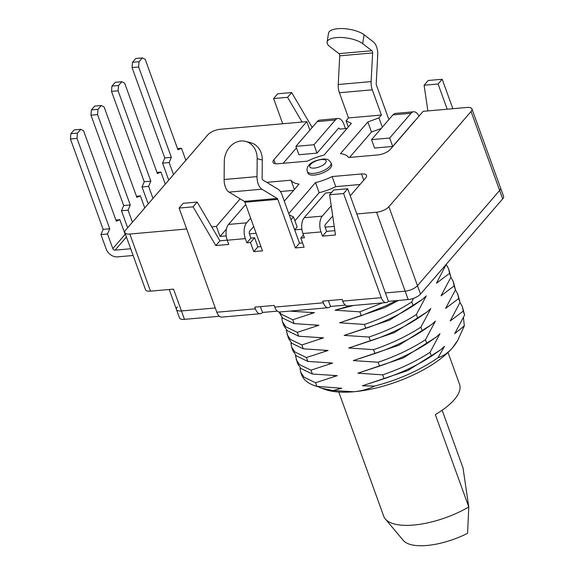 <?xml version="1.0" encoding="UTF-8"?>
<svg xmlns="http://www.w3.org/2000/svg" width="574" height="574" viewBox="0 0 574 574"><rect width="100%" height="100%" fill="white"/><g stroke="black" fill="none" stroke-linecap="round" stroke-linejoin="round"><path stroke-width="0.86" d="M185.84 160.318L181.477 148.271L177.524 148.623M168.935 179.913A9.686 7.362 40.8 0 1 167.873 177.768L162.571 163.138L169.151 162.557L171.361 157.369L138.635 66.979L139.066 61.719L132.486 62.301L132.056 67.56L164.781 157.95L162.571 163.138M139.066 61.719L142.352 57.909L135.773 58.491L132.486 62.301M173.513 174.604L169.151 162.557M142.352 57.909L145.215 59.366L177.933 149.749L181.477 148.271M171.361 157.369L164.781 157.95M138.635 66.979L132.056 67.56M165.298 184.125L160.935 172.078L156.982 172.43M148.393 203.72A9.686 7.362 40.8 0 1 147.324 201.574L142.029 186.945L148.609 186.363L150.819 181.176L118.093 90.785L118.524 85.526L111.944 86.107L111.514 91.374L144.239 181.757L142.029 186.945M118.524 85.526L121.81 81.716L115.231 82.297L111.944 86.107M152.971 198.41L148.609 186.363M121.81 81.716L124.673 83.173L157.391 173.556L160.935 172.078M150.819 181.176L144.239 181.757M118.093 90.785L111.514 91.374M144.756 207.932L140.393 195.885L136.44 196.236M127.851 227.526A9.686 7.362 40.8 0 1 126.782 225.381L121.487 210.751L128.067 210.17L130.269 204.983L97.551 114.599L97.982 109.333L91.402 109.914L90.972 115.18L123.69 205.564L121.487 210.751M97.982 109.333L101.268 105.523L94.688 106.104L91.402 109.914M132.429 222.217L128.067 210.17M101.268 105.523L104.124 106.979L136.849 197.363L140.393 195.885M130.269 204.983L123.69 205.564M97.551 114.599L90.972 115.18M125.814 235.283A1.937 1.471 40.8 0 1 125.146 234.328L119.851 219.691L115.898 220.043M130.7 248.764L115.073 250.142A1.937 1.471 40.8 0 1 112.82 248.607L107.525 233.977L109.727 228.789L77.009 138.406L77.44 133.139L70.86 133.72L70.43 138.987L103.148 229.37L100.945 234.558L107.525 233.977M133.132 255.48L117.505 256.865A9.686 7.362 40.8 0 1 106.24 249.188L100.945 234.558M77.44 133.139L80.726 129.329L74.146 129.911L70.86 133.72M80.726 129.329L83.582 130.786L116.307 221.169L119.851 219.691M109.727 228.789L103.148 229.37M77.009 138.406L70.43 138.987M330.466 167.909A12.585 4.857 -19.9 0 0 331.607 164.573L331.004 162.894A12.585 4.857 160.1 0 1 329.856 166.23A12.585 4.857 160.1 0 1 317.235 172.81A12.585 4.857 160.1 0 1 307.327 171.461L307.937 173.14A12.585 4.857 -19.9 0 0 317.838 174.489A12.585 4.857 -19.9 0 0 330.466 167.909M219.397 316.274L184.484 319.359L181.441 310.957L215.264 307.973L181.441 310.957A9.686 3.738 160.1 0 1 176.448 309.494A9.686 3.738 -19.9 0 0 181.441 310.957L173.535 289.117L150.51 291.154A9.686 3.738 160.1 0 1 145.509 289.691L124.831 232.57A9.686 3.738 -19.9 0 0 129.832 234.034L186.686 229.004M356.82 213.958L376.558 212.215A9.686 3.738 -19.9 0 0 388.892 206.726L471.06 111.5A9.686 3.738 160.1 0 0 471.943 108.931A9.686 3.738 160.1 0 0 466.949 107.46L423.153 111.334L390.284 149.427A9.686 3.738 160.1 0 1 377.957 154.915L348.533 157.52A30.989 11.954 -19.9 0 0 340.482 153.66L367.848 121.946L378.948 117.885L381.416 115.03L348.518 117.935L346.05 120.791L351.403 123.396L324.037 155.109A30.989 11.954 -19.9 0 0 307.449 161.15L278.024 163.755A9.686 3.738 160.1 0 1 273.03 162.284A9.686 3.738 160.1 0 1 273.913 159.715L306.781 121.623L220.222 129.279A9.686 3.738 160.1 0 0 207.888 134.768L125.713 230.002A9.686 3.738 -19.9 0 0 124.831 232.57M471.06 111.5L499.645 190.46A9.686 3.738 -19.9 0 0 500.528 187.892A9.686 3.738 160.1 0 1 499.645 190.46L502.688 198.862L420.52 294.089A9.686 3.738 160.1 0 1 408.186 299.578L388.447 301.321L385.405 292.927L405.144 291.176A9.686 3.738 -19.9 0 0 417.477 285.687L499.645 190.46L417.477 285.687A9.686 3.738 160.1 0 1 405.144 291.176L385.405 292.927L347.701 188.76L333.716 189.994L329.605 194.758L343.589 193.524L381.294 297.684L342.743 301.092A9.686 5.058 84.9 0 0 347.701 305.978L386.259 302.57A9.686 5.058 -95.1 0 1 381.294 297.684M289.246 214.848L293.493 216.922L297.138 227.003L294.677 229.858L301.881 229.22M332.705 215.982L325.322 224.534A1.937 1.012 84.9 0 0 325.106 227.168L334.219 226.364M294.677 229.858L291.025 219.777L293.493 216.922M226.457 229.026L220.036 236.459L226.213 235.914M253.694 226.543L249.654 231.229A1.937 1.012 84.9 0 0 249.439 233.862L256.126 233.266M220.036 236.459L216.391 226.378L211.698 226.795M240.14 198.855L216.391 226.378M284.288 201.173L299.061 184.06A30.989 11.954 160.1 0 1 291.011 180.2L266.738 182.345M350.255 195.82L365.638 177.997A9.686 3.738 -19.9 0 0 366.513 175.429A9.686 3.738 -19.9 0 0 361.52 173.965L332.102 176.562A30.989 11.954 160.1 0 1 315.506 182.604L288.779 213.578M360.027 184.498L335.747 186.643A30.989 11.954 160.1 0 1 319.158 192.685L294.892 220.803M319.158 192.685L315.506 182.604M335.747 186.643L332.102 176.562M294.376 189.485L291.011 180.2M293.615 190.367L280.399 191.537M309.867 130.155L306.781 121.623M313.992 144.741L295.904 146.341L317.264 121.58A11.623 6.07 84.9 0 1 319.89 120.081L337.986 118.481A11.623 6.07 -95.1 0 0 335.359 119.98L313.992 144.741L317.035 153.136L338.402 128.382A1.937 1.012 -95.1 0 1 338.839 128.131A1.937 1.012 -95.1 0 1 339.83 129.107L347.026 128.468M348.518 117.935L339.399 92.737L372.296 89.824L381.416 115.03M382.32 127.184L378.948 117.885M349.58 157.427L371.5 132.027L367.848 121.946M371.5 132.027L381.208 128.476M348.296 126.998L346.05 120.791M283.169 163.296L296.464 147.891M338.768 392.028L383.733 516.248A58.103 22.415 160.1 0 0 384.63 518.042A58.103 22.415 -19.9 0 0 385.333 518.989A58.103 22.415 -19.9 0 0 468.779 506.978L435.329 414.571A58.103 22.415 -19.9 0 0 454.264 399.705A58.103 22.415 -19.9 0 0 459.544 384.293L448.029 352.472M385.333 518.989L403.292 540.435A48.417 18.677 -19.9 0 0 467.559 533.303L468.779 506.978L463.017 467.903L442.145 410.238M169.208 289.504L176.448 309.494A9.686 3.738 160.1 0 1 177.33 306.925M328.393 300.632L330.495 306.451L345.333 305.138M260.409 306.645L262.512 312.457L277.35 311.151M184.484 319.359A9.686 3.738 160.1 0 1 179.49 317.896L176.448 309.494M502.688 198.862A9.686 3.738 -19.9 0 0 503.57 196.294L471.943 108.931M331.212 205.779L322.279 216.133A11.623 6.07 84.9 0 0 320.995 231.932L322.516 236.129L335.474 234.981L329.605 194.758M250.651 218.149L246.612 222.827A11.623 6.07 84.9 0 0 245.335 238.619L246.856 242.824L250.472 242.501L253.78 251.627L262.49 250.852L244.897 202.249L277.794 199.343L295.388 247.946L304.105 247.179L300.805 238.052L304.421 237.729L302.9 233.532A11.623 6.07 -95.1 0 1 304.184 217.733L325.551 192.979L331.607 192.441M262.512 312.457A9.686 5.058 -95.1 0 1 260.331 313.705L221.772 317.113A9.686 5.058 -95.1 0 1 216.814 312.234L179.102 208.068L193.086 206.834L215.802 245.564L228.761 244.424L227.239 240.219A11.623 6.07 -95.1 0 1 228.524 224.427L245.715 204.502M342.743 301.092L342.133 299.413L322.739 301.128L323.349 302.807L274.759 307.104L274.15 305.425L254.756 307.14L255.365 308.819L216.814 312.234M325.106 227.168L326.628 231.372L334.836 230.64M179.102 208.068L183.214 203.304L197.191 202.07L219.914 240.807L227.218 240.162M249.439 233.862L250.96 238.059L254.583 237.736L257.884 246.863L260.948 246.59M277.794 199.343A1.937 1.012 84.9 0 0 277.177 198.461L261.938 189.205A11.623 6.07 -95.1 0 1 257.016 176.605L257.181 158.682A19.365 16.23 -75.3 0 0 245.629 141.398L250.745 142.732A19.365 16.23 104.7 0 1 262.289 160.017L262.124 177.94A1.937 1.012 -95.1 0 0 262.942 180.042L278.189 189.298A11.623 6.07 84.9 0 1 281.906 194.579L299.499 243.182L302.563 242.917M326.628 231.372L322.516 236.129M250.96 238.059L246.856 242.824M388.447 301.321A9.686 5.058 -95.1 0 1 386.259 302.57M260.331 313.705A9.686 5.058 -95.1 0 1 255.365 308.819M299.499 243.182L295.388 247.946M244.897 202.249A1.937 1.012 84.9 0 0 244.28 201.366L229.04 192.118A11.623 6.07 -95.1 0 1 224.118 179.511L224.283 161.588A19.365 16.23 -75.3 0 1 240.908 141.01A19.365 16.23 -75.3 0 1 245.629 141.398M343.589 193.524L347.701 188.76M197.191 202.07L193.086 206.834M330.495 306.451A9.686 5.058 -95.1 0 1 328.306 307.693A9.686 5.058 -95.1 0 1 323.349 302.807M274.759 307.104A9.686 5.058 84.9 0 0 279.725 311.991L328.306 307.693M257.884 246.863L253.78 251.627M254.583 237.736L250.472 242.501M219.914 240.807L215.802 245.564M303.438 235.003L300.805 238.052M427.852 110.918L424.107 85.246L428.211 80.482L442.195 79.248L452.864 108.708M282.724 123.754L273.604 98.556L277.708 93.792L291.692 92.558L312.177 127.478M337.986 118.481A11.623 6.07 -95.1 0 1 343.941 124.343L345.462 128.547L347.083 128.404M372.296 89.824A11.623 6.07 -95.1 0 1 371.12 81.594L372.634 52.923A1.937 1.012 84.9 0 0 371.895 50.727L362.682 43.667L364.095 34.777L373.308 41.837A11.623 6.07 84.9 0 1 377.721 55.025L376.207 83.689A1.937 1.012 -95.1 0 0 376.401 85.067L388.892 119.571M273.604 98.556L287.581 97.315L302.082 122.04M424.107 85.246L438.084 84.005L447.211 109.211M339.399 92.737A11.623 6.07 -95.1 0 1 338.222 84.507L339.736 55.836A1.937 1.012 84.9 0 0 338.997 53.633L329.792 46.58A19.365 7.132 9 0 1 327.108 42.096A19.365 7.132 9 0 1 336.407 37.59A19.365 7.132 9 0 1 362.682 43.667M364.095 34.777A19.365 7.132 -171 0 0 337.821 28.7A19.365 7.132 -171 0 0 328.515 33.199L327.108 42.096M442.195 79.248L438.084 84.005M287.581 97.315L291.692 92.558M295.904 146.341L298.946 154.736L317.035 153.136M389.66 138.047L411.027 113.286A11.623 6.07 -95.1 0 1 413.646 111.794L395.558 113.394A11.623 6.07 84.9 0 0 392.932 114.886L371.565 139.647L374.607 148.049L392.702 146.449L389.66 138.047L371.565 139.647M392.702 146.449L414.062 121.688A1.937 1.012 -95.1 0 1 414.428 121.451M413.646 111.794A11.623 6.07 -95.1 0 1 418.984 116.17M350.025 305.777L335.051 310.197L359.869 311.833L361.268 315.707L339.607 322.796L364.425 324.439C381.882 318.563 397.667 311.058 411.795 301.924L413.431 298.38M411.795 301.924L413.194 305.791L422.6 299.262L426.267 295.919L416.358 314.523L417.757 318.398L427.164 311.861L430.83 308.518L420.921 327.123L422.321 330.997L431.727 324.468L435.393 321.117L425.478 339.729L426.884 343.596L436.29 337.067L439.949 333.716L430.041 352.328L431.44 356.196L440.846 349.666L444.513 346.323L438.027 357.717C443.25 356.095 448.064 352.802 452.463 347.844L457.772 340.289L464.323 325.853L463.44 317.609M446.256 264.262L436.47 283.219L449.542 273.346L450.942 277.213L441.033 295.818L454.106 285.945L455.505 289.813L445.596 308.417L458.669 298.545L460.068 302.412L450.152 321.024L463.225 311.144L464.631 315.018L454.716 333.623L464.323 325.853M364.425 324.439L365.832 328.306L344.17 335.403L368.989 337.038L370.388 340.906L348.734 348.002L373.552 349.638L374.951 353.505L353.297 360.601L378.115 362.237L379.514 366.112C396.964 360.235 412.756 352.73 426.884 343.596M378.115 362.237C395.565 356.368 411.357 348.863 425.478 339.729M374.951 353.505C392.408 347.636 408.193 340.131 422.321 330.997M373.552 349.638C391.002 343.761 406.794 336.256 420.921 327.123M370.388 340.906C387.845 335.037 403.63 327.532 417.757 318.398M368.989 337.038C386.446 331.162 402.231 323.657 416.358 314.523M365.832 328.306C383.281 322.43 399.074 314.932 413.194 305.791M361.268 315.707L386.194 305.669L396.103 300.647M359.869 311.833L382.413 302.907M460.068 302.412L457.787 294.075L455.469 289.906M458.669 298.545L457.787 294.075M455.505 289.813L453.223 281.475L450.906 277.307M454.106 285.945L453.223 281.475M450.942 277.213L448.66 268.876L446.342 264.7M449.542 273.346L448.66 268.876M446.385 264.614L446.357 264.148M295.481 355.744L297.576 363.572L300.905 368.479L312.385 374.026L310.986 370.151L332.647 363.062L307.829 361.419L296.342 355.88L293.013 350.972L291.614 347.105L294.943 352.006L306.423 357.552L307.829 361.419M296.177 359.704L299.506 364.612L310.986 370.151M290.918 343.144L291.614 347.105M286.354 330.545L288.449 338.373L291.779 343.281L303.266 348.82L301.867 344.952L323.521 337.856L298.702 336.221L287.222 330.681L283.893 325.774L282.487 321.899L285.816 326.807L297.303 332.353L298.702 336.221M287.05 334.498L290.379 339.406L301.867 344.952M281.791 317.946L282.487 321.899M278.878 311.933L282.659 318.075L294.146 323.621L292.74 319.754L314.401 312.658L291.018 311.223M279.33 311.998L281.26 314.208L292.74 319.754M318.283 386.811L313.978 385.427A87.148 33.622 160.1 0 1 301.687 374.93L300.733 372.304L304.062 377.211L315.549 382.75L316.855 386.352L341.767 388.261L337.993 388.297M316.855 386.352A87.148 33.622 160.1 0 1 313.978 385.427M379.514 366.112L357.853 373.2L382.671 374.836L384.078 378.711C401.527 372.835 417.32 365.329 431.44 356.196M382.671 374.836C400.128 368.967 415.913 361.462 430.041 352.328M464.631 315.018L462.343 306.674L460.025 302.505M463.225 311.144L462.343 306.674M300.037 368.343L300.733 372.304M297.303 332.353L318.965 325.257L294.146 323.621M306.423 357.552L328.084 350.463L303.266 348.82M315.549 382.75L337.203 375.661L312.385 374.026M318.355 386.819L321.397 388.139L333.078 390.557L341.767 388.261M333.078 390.557L353.806 391.755C361.383 391.023 368.321 389.129 374.635 386.08C398.514 379.837 419.651 370.388 438.027 357.717M384.078 378.711L362.416 385.8L374.635 386.08M457.772 340.289L457.091 341.458A77.468 29.884 160.1 0 1 452.463 347.844A77.468 29.884 160.1 0 1 353.806 391.755A77.468 29.884 160.1 0 1 324.755 389.366L321.397 388.139M362.416 385.8L407.963 370.474L440.846 349.666M335.051 310.197L353.577 305.461M339.607 322.796L385.154 307.47L398.456 300.439M344.17 335.403L389.717 320.07L422.608 299.262M348.734 348.002L394.281 332.669L427.164 311.869M353.297 360.601L398.844 345.268L431.727 324.468M357.853 373.2L403.4 357.867L436.29 337.067M310.627 312.694L314.401 312.658M315.191 325.293L318.965 325.257M319.747 337.899L323.521 337.856M324.31 350.499L328.084 350.463M328.873 363.098L332.647 363.062M333.437 375.697L337.203 375.661M125.146 234.328L112.82 248.607M126.431 236.983L115.073 250.142M325.35 163.16A8.718 3.365 -19.9 0 0 321.648 159.529A8.718 3.365 -19.9 0 0 310.548 164.473A8.718 3.365 -19.9 0 0 314.251 168.103A8.718 3.365 -19.9 0 0 325.35 163.16M129.832 234.034L150.51 291.154M376.558 212.215L408.186 299.578M388.892 206.726L420.52 294.089M363.765 180.164L361.52 173.965M275.348 163.698L273.913 159.715M320.995 231.932L302.9 233.532M245.335 238.619L227.239 240.219M262.289 160.017L257.181 158.682M257.016 176.605L224.118 179.511M261.938 189.205L229.04 192.118M277.177 198.461L244.28 201.366M246.612 222.827L228.524 224.427M322.279 216.133L304.184 217.733M371.12 81.594L338.222 84.507M372.634 52.923L339.736 55.836M371.895 50.727L338.997 53.633M335.359 119.98L317.264 121.58M411.027 113.286L392.932 114.886M331.004 162.894C327.898 158.367 326.958 159.407 323.585 158.976C315.93 160.139 311.015 162.248 308.826 165.305C307.183 167.099 306.688 169.158 307.327 171.461"/></g></svg>
